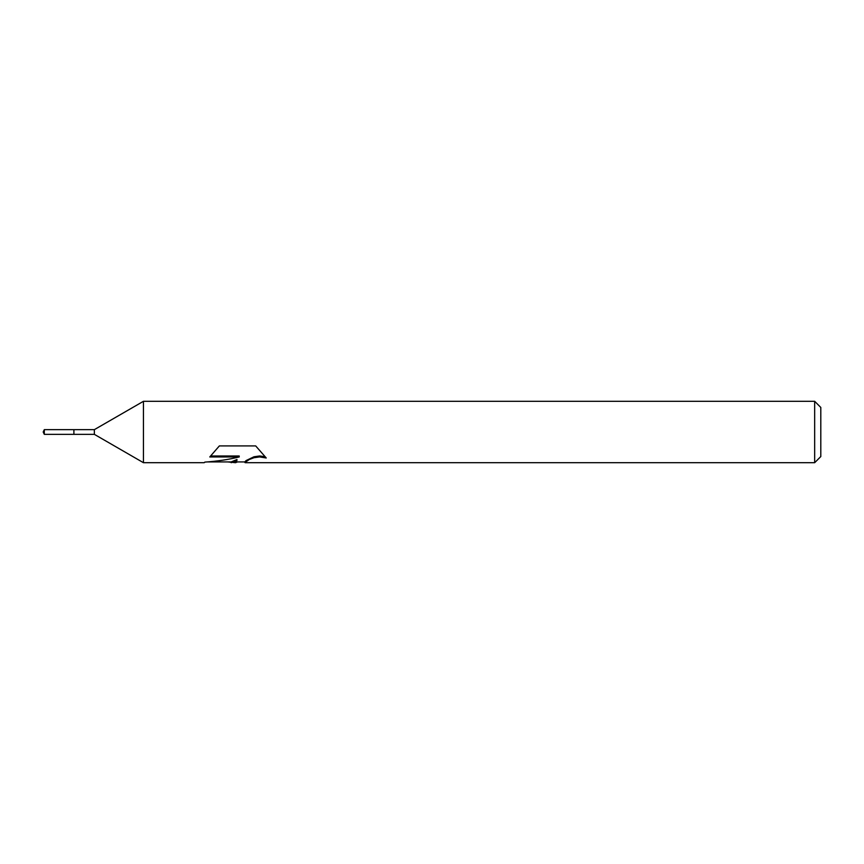 <?xml version="1.0" encoding="UTF-8"?>
<svg xmlns="http://www.w3.org/2000/svg" width="864" height="864" viewBox="0 0 864 864"><rect width="100%" height="100%" fill="white"/><g stroke="black" fill="none" stroke-linecap="round" stroke-linejoin="round"><path stroke-width="1.3" d="M210.654 455.998L239.22 455.998L239.22 456.948C228.82 459.518 217.361 461.246 204.844 462.11L204.206 462.694L143.446 462.694L94.36 434.354L73.894 434.354L73.894 429.646L94.36 429.646L143.446 401.306L814.666 401.306L820.8 407.441L820.8 456.559L814.666 462.694L245.29 462.694L244.933 461.754L246.11 460.555L253.984 456.786L259.643 455.976L265.054 456.71M94.36 434.354L94.36 429.646M143.446 462.694L143.446 401.306M237.438 461.927L235.537 462.694L227.815 461.927M235.526 462.694L236.963 460.361L231.174 462.694M814.666 462.694L814.666 401.306M239.22 456.948L209.779 456.948L219.37 445.91L255.69 445.91L266.231 457.974L259.643 456.926L253.984 457.704L249.307 459.486L244.933 462.532M207.392 461.927L231.174 461.927L236.963 459.529L236.963 460.361M73.894 434.354L44.302 434.354L43.2 432L44.302 429.646L73.894 429.646M44.302 434.354L44.302 429.646M235.645 461.927L244.933 461.927"/></g></svg>
